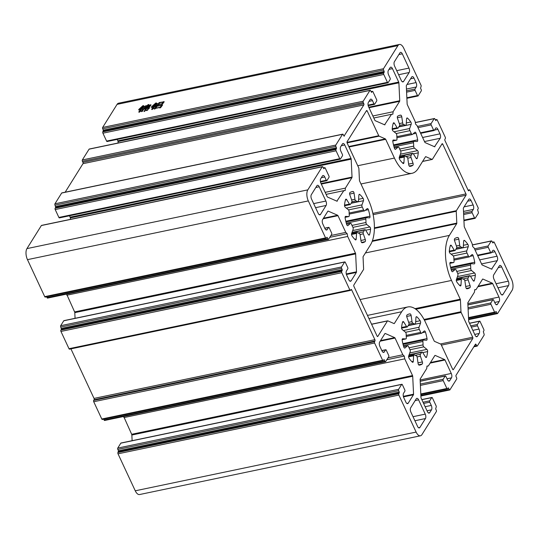 <?xml version="1.0" encoding="UTF-8"?>
<svg xmlns="http://www.w3.org/2000/svg" width="539" height="539" viewBox="0 0 539 539"><rect width="100%" height="100%" fill="white"/><g stroke="black" fill="none" stroke-linecap="round" stroke-linejoin="round"><path stroke-width="0.81" d="M470.035 256.335L473.141 255.688A26.074 12.357 -101.8 0 1 474.724 262.23A1.63 0.775 -101.8 0 1 474.583 263.645A1.63 0.775 -101.8 0 1 474.286 263.881A1.63 0.775 -101.8 0 1 474.185 263.888L471.16 263.699A1.63 0.775 -101.8 0 0 471.059 263.706A1.63 0.775 -101.8 0 0 470.581 265.107A16.621 7.876 78.2 0 1 470.742 268.503L456.742 271.434M456.715 278.643L469.321 276.008A1.63 0.775 -101.8 0 1 469.678 275.672A1.63 0.775 -101.8 0 1 470.406 276.17L473.168 280.624A1.63 0.775 78.2 0 0 473.902 281.122A1.63 0.775 78.2 0 0 474.199 280.886A1.63 0.775 78.2 0 0 474.313 280.617L473.316 280.826M466.309 288.426L469.907 287.678A1.63 0.775 78.2 0 0 470.062 287.503A1.63 0.775 78.2 0 0 470.075 285.576L468.101 279.862A1.63 0.775 -101.8 0 1 468.169 277.854L462.846 278.966M456.701 247.738L460.67 246.909A1.63 0.775 -101.8 0 1 459.72 245.272L458.83 239.161A1.63 0.775 78.2 0 0 457.752 237.51A26.074 12.357 -101.8 0 0 456.978 237.618A26.074 12.357 -101.8 0 0 454.727 238.602A1.63 0.775 78.2 0 0 454.552 240.704L456.533 246.417A1.63 0.775 -101.8 0 1 456.52 248.344A1.63 0.775 -101.8 0 1 456.459 248.425A16.621 7.876 -101.8 0 0 455.307 250.271A1.63 0.775 -101.8 0 1 455.253 250.372A1.63 0.775 -101.8 0 1 454.956 250.608A1.63 0.775 -101.8 0 1 454.222 250.109L451.46 245.656A1.63 0.775 78.2 0 0 450.732 245.157A1.63 0.775 78.2 0 0 450.314 245.663A26.074 12.357 -101.8 0 0 449.29 251.059A1.63 0.775 78.2 0 0 450.018 253.269L453.151 255.782A1.63 0.775 -101.8 0 1 453.885 257.77A16.621 7.876 -101.8 0 0 454.047 261.172A1.63 0.775 -101.8 0 1 453.872 262.338A1.63 0.775 -101.8 0 1 453.569 262.574A1.63 0.775 -101.8 0 1 453.467 262.581L450.449 262.392A1.63 0.775 78.2 0 0 450.348 262.399A1.63 0.775 78.2 0 0 449.903 264.049A26.074 12.357 -101.8 0 0 451.487 270.591A1.63 0.775 78.2 0 0 452.497 271.717A1.63 0.775 78.2 0 0 452.679 271.622L455.138 269.46A1.63 0.775 -101.8 0 1 455.32 269.365A1.63 0.775 -101.8 0 1 456.25 270.261A16.621 7.876 -101.8 0 0 457.631 273.226A1.63 0.775 -101.8 0 1 457.894 275.382L456.385 279.566A1.63 0.775 78.2 0 0 456.762 281.904A26.074 12.357 -101.8 0 0 460.023 285.758A1.63 0.775 78.2 0 0 460.501 285.939A1.63 0.775 78.2 0 0 460.805 285.704A1.63 0.775 78.2 0 0 460.993 285.003L461.33 279.438A1.63 0.775 -101.8 0 1 461.815 278.501A1.63 0.775 -101.8 0 1 462.166 278.582A16.621 7.876 -101.8 0 0 463.958 279.37A1.63 0.775 -101.8 0 1 464.908 281.008L465.797 287.112A1.63 0.775 78.2 0 0 466.875 288.769A26.074 12.357 -101.8 0 0 467.65 288.655A26.074 12.357 -101.8 0 0 469.907 287.678M463.762 240.697L464.605 240.522A1.63 0.775 78.2 0 0 464.126 240.34A1.63 0.775 78.2 0 0 463.641 241.277L463.304 246.842A1.63 0.775 -101.8 0 1 463.116 247.542A1.63 0.775 -101.8 0 1 462.812 247.778A1.63 0.775 -101.8 0 1 462.462 247.697L455.987 249.052M346.301 223.166L365.813 219.09A1.63 0.775 -101.8 0 1 366.291 217.682A1.63 0.775 -101.8 0 1 366.392 217.675L369.41 217.871A1.63 0.775 78.2 0 0 369.511 217.864A1.63 0.775 78.2 0 0 369.815 217.628A1.63 0.775 78.2 0 0 369.956 216.206L345.809 221.259M351.947 232.626L364.553 229.985A1.63 0.775 -101.8 0 1 364.903 229.654A1.63 0.775 -101.8 0 1 365.631 230.153L368.4 234.6A1.63 0.775 78.2 0 0 369.127 235.098A1.63 0.775 78.2 0 0 369.431 234.863A1.63 0.775 78.2 0 0 369.545 234.6L368.548 234.809M361.541 242.409L365.132 241.661A1.63 0.775 78.2 0 0 365.294 241.485A1.63 0.775 78.2 0 0 365.301 239.559L363.326 233.845A1.63 0.775 -101.8 0 1 363.394 231.837L358.078 232.949M351.927 201.721L355.902 200.892A1.63 0.775 -101.8 0 1 354.945 199.248L354.062 193.144A1.63 0.775 78.2 0 0 352.984 191.493A26.074 12.357 -101.8 0 0 352.203 191.601A26.074 12.357 -101.8 0 0 349.952 192.585A1.63 0.775 78.2 0 0 349.784 194.68L351.758 200.4A1.63 0.775 -101.8 0 1 351.751 202.32A1.63 0.775 -101.8 0 1 351.691 202.408A16.621 7.876 -101.8 0 0 350.539 204.254A1.63 0.775 -101.8 0 1 350.485 204.355A1.63 0.775 -101.8 0 1 350.182 204.584A1.63 0.775 -101.8 0 1 349.454 204.092L346.685 199.639A1.63 0.775 78.2 0 0 345.957 199.14A1.63 0.775 78.2 0 0 345.539 199.646A26.074 12.357 -101.8 0 0 344.522 205.036A1.63 0.775 78.2 0 0 345.243 207.252L348.376 209.765A1.63 0.775 -101.8 0 1 349.117 211.753A16.621 7.876 -101.8 0 0 349.272 215.155A1.63 0.775 -101.8 0 1 349.097 216.321A1.63 0.775 -101.8 0 1 348.8 216.557A1.63 0.775 -101.8 0 1 348.699 216.563L345.674 216.375A1.63 0.775 78.2 0 0 345.573 216.382A1.63 0.775 78.2 0 0 345.128 218.032A26.074 12.357 -101.8 0 0 346.718 224.568A1.63 0.775 78.2 0 0 347.729 225.7A1.63 0.775 78.2 0 0 347.911 225.605L350.363 223.442A1.63 0.775 -101.8 0 1 350.545 223.348A1.63 0.775 -101.8 0 1 351.475 224.244A16.621 7.876 -101.8 0 0 352.856 227.209A1.63 0.775 -101.8 0 1 353.126 229.365L351.617 233.542A1.63 0.775 78.2 0 0 351.994 235.887A26.074 12.357 -101.8 0 0 355.255 239.74A1.63 0.775 78.2 0 0 355.733 239.922A1.63 0.775 78.2 0 0 356.03 239.687A1.63 0.775 78.2 0 0 356.218 238.986L356.555 233.414A1.63 0.775 -101.8 0 1 357.047 232.484A1.63 0.775 -101.8 0 1 357.391 232.565A16.621 7.876 -101.8 0 0 359.183 233.347A1.63 0.775 -101.8 0 1 360.14 234.991L361.029 241.095A1.63 0.775 78.2 0 0 362.107 242.745A26.074 12.357 -101.8 0 0 362.882 242.638A26.074 12.357 -101.8 0 0 365.132 241.661M358.994 194.68L359.83 194.498A1.63 0.775 78.2 0 0 359.358 194.323A1.63 0.775 78.2 0 0 358.866 195.253L358.529 200.825A1.63 0.775 -101.8 0 1 358.341 201.525A1.63 0.775 -101.8 0 1 358.044 201.761A1.63 0.775 -101.8 0 1 357.694 201.68L351.219 203.035M394.009 146.81L413.514 142.727A1.63 0.775 -101.8 0 1 413.992 141.326A1.63 0.775 -101.8 0 1 414.093 141.319L417.119 141.508A1.63 0.775 78.2 0 0 417.22 141.501A1.63 0.775 78.2 0 0 417.516 141.265A1.63 0.775 78.2 0 0 417.658 139.85L393.51 144.903M399.655 156.263L412.254 153.628A1.63 0.775 -101.8 0 1 412.611 153.292A1.63 0.775 -101.8 0 1 413.339 153.79L416.101 158.244A1.63 0.775 78.2 0 0 416.836 158.742A1.63 0.775 78.2 0 0 417.132 158.506A1.63 0.775 78.2 0 0 417.253 158.237L416.249 158.446M409.242 166.052L412.84 165.298A1.63 0.775 78.2 0 0 413.002 165.123A1.63 0.775 78.2 0 0 413.009 163.196L411.035 157.482A1.63 0.775 -101.8 0 1 411.102 155.475L405.786 156.586M399.635 125.365L403.61 124.529A1.63 0.775 -101.8 0 1 402.653 122.892L401.764 116.788A1.63 0.775 78.2 0 0 400.686 115.13A26.074 12.357 -101.8 0 0 399.911 115.245A26.074 12.357 -101.8 0 0 397.661 116.222A1.63 0.775 78.2 0 0 397.492 118.324L399.466 124.037A1.63 0.775 -101.8 0 1 399.453 125.964A1.63 0.775 -101.8 0 1 399.392 126.045A16.621 7.876 -101.8 0 0 398.24 127.898A1.63 0.775 -101.8 0 1 398.186 127.992A1.63 0.775 -101.8 0 1 397.89 128.228A1.63 0.775 -101.8 0 1 397.155 127.73L394.393 123.276A1.63 0.775 78.2 0 0 393.665 122.784A1.63 0.775 78.2 0 0 393.248 123.283A26.074 12.357 -101.8 0 0 392.224 128.68A1.63 0.775 78.2 0 0 392.951 130.896L396.084 133.409A1.63 0.775 -101.8 0 1 396.819 135.397A16.621 7.876 -101.8 0 0 396.98 138.792A1.63 0.775 -101.8 0 1 396.805 139.958A1.63 0.775 -101.8 0 1 396.502 140.194A1.63 0.775 -101.8 0 1 396.401 140.201L393.382 140.012A1.63 0.775 78.2 0 0 393.281 140.019A1.63 0.775 78.2 0 0 392.837 141.669A26.074 12.357 -101.8 0 0 394.42 148.212A1.63 0.775 78.2 0 0 395.431 149.343A1.63 0.775 78.2 0 0 395.619 149.242L398.072 147.086A1.63 0.775 -101.8 0 1 398.254 146.992A1.63 0.775 -101.8 0 1 399.183 147.888A16.621 7.876 -101.8 0 0 400.565 150.846A1.63 0.775 -101.8 0 1 400.827 153.002L399.318 157.186A1.63 0.775 78.2 0 0 399.695 159.524A26.074 12.357 -101.8 0 0 402.963 163.378A1.63 0.775 78.2 0 0 403.435 163.56A1.63 0.775 78.2 0 0 403.738 163.324A1.63 0.775 78.2 0 0 403.927 162.623L404.263 157.058A1.63 0.775 -101.8 0 1 404.749 156.121A1.63 0.775 -101.8 0 1 405.099 156.202A16.621 7.876 -101.8 0 0 406.891 156.99A1.63 0.775 -101.8 0 1 407.848 158.634L408.73 164.739A1.63 0.775 78.2 0 0 409.808 166.389A26.074 12.357 -101.8 0 0 410.583 166.281A26.074 12.357 -101.8 0 0 412.84 165.298M406.696 118.317L407.538 118.142A1.63 0.775 78.2 0 0 407.06 117.96A1.63 0.775 78.2 0 0 406.574 118.897L406.238 124.462A1.63 0.775 -101.8 0 1 406.049 125.163A1.63 0.775 -101.8 0 1 405.746 125.398A1.63 0.775 -101.8 0 1 405.402 125.317L398.921 126.672M403.367 345.546L422.879 341.463A1.63 0.775 -101.8 0 1 423.351 340.062A1.63 0.775 -101.8 0 1 423.452 340.055L426.477 340.244A1.63 0.775 78.2 0 0 426.578 340.237A1.63 0.775 78.2 0 0 426.881 340.001A1.63 0.775 78.2 0 0 427.023 338.586L402.876 343.639M409.013 354.999L421.619 352.365A1.63 0.775 -101.8 0 1 421.97 352.034A1.63 0.775 -101.8 0 1 422.697 352.526L425.466 356.98A1.63 0.775 78.2 0 0 426.194 357.478A1.63 0.775 78.2 0 0 426.497 357.242A1.63 0.775 78.2 0 0 426.612 356.973L425.608 357.182M418.608 364.788L422.199 364.034A1.63 0.775 78.2 0 0 422.36 363.859A1.63 0.775 78.2 0 0 422.367 361.939L420.393 356.218A1.63 0.775 -101.8 0 1 420.46 354.211L415.145 355.322M408.993 324.101L412.968 323.272A1.63 0.775 -101.8 0 1 412.012 321.628L411.129 315.524A1.63 0.775 78.2 0 0 410.051 313.873A26.074 12.357 -101.8 0 0 409.269 313.981A26.074 12.357 -101.8 0 0 407.019 314.958A1.63 0.775 78.2 0 0 406.851 317.06L408.825 322.773A1.63 0.775 -101.8 0 1 408.818 324.7A1.63 0.775 -101.8 0 1 408.757 324.781A16.621 7.876 -101.8 0 0 407.599 326.634A1.63 0.775 -101.8 0 1 407.551 326.728A1.63 0.775 -101.8 0 1 407.248 326.964A1.63 0.775 -101.8 0 1 406.521 326.466L403.751 322.019A1.63 0.775 78.2 0 0 403.024 321.52A1.63 0.775 78.2 0 0 402.606 322.019A26.074 12.357 -101.8 0 0 401.582 327.416A1.63 0.775 78.2 0 0 402.31 329.632L405.443 332.145A1.63 0.775 -101.8 0 1 406.184 334.133A16.621 7.876 -101.8 0 0 406.339 337.529A1.63 0.775 -101.8 0 1 406.163 338.701A1.63 0.775 -101.8 0 1 405.86 338.937A1.63 0.775 -101.8 0 1 405.766 338.943L402.741 338.748A1.63 0.775 78.2 0 0 402.64 338.755A1.63 0.775 78.2 0 0 402.195 340.405A26.074 12.357 -101.8 0 0 403.778 346.948A1.63 0.775 78.2 0 0 404.789 348.079A1.63 0.775 78.2 0 0 404.978 347.985L407.43 345.822A1.63 0.775 -101.8 0 1 407.612 345.728A1.63 0.775 -101.8 0 1 408.542 346.624A16.621 7.876 -101.8 0 0 409.923 349.582A1.63 0.775 -101.8 0 1 410.192 351.738L408.677 355.922A1.63 0.775 78.2 0 0 409.061 358.267A26.074 12.357 -101.8 0 0 412.322 362.12A1.63 0.775 78.2 0 0 412.8 362.296A1.63 0.775 78.2 0 0 413.096 362.067A1.63 0.775 78.2 0 0 413.285 361.366L413.622 355.794A1.63 0.775 -101.8 0 1 414.107 354.857A1.63 0.775 -101.8 0 1 414.457 354.938A16.621 7.876 -101.8 0 0 416.249 355.727A1.63 0.775 -101.8 0 1 417.206 357.37L418.089 363.475A1.63 0.775 78.2 0 0 419.167 365.125A26.074 12.357 -101.8 0 0 419.948 365.018A26.074 12.357 -101.8 0 0 422.199 364.034M416.054 317.053L416.896 316.878A1.63 0.775 78.2 0 0 416.418 316.696A1.63 0.775 78.2 0 0 415.933 317.633L415.596 323.205A1.63 0.775 -101.8 0 1 415.407 323.905A1.63 0.775 -101.8 0 1 415.104 324.134A1.63 0.775 -101.8 0 1 414.76 324.054L408.279 325.408M469.321 276.008A16.621 7.876 -101.8 0 1 468.782 277.006A16.621 7.876 -101.8 0 1 468.169 277.854M364.553 229.985A16.621 7.876 -101.8 0 1 364.014 230.988A16.621 7.876 -101.8 0 1 363.394 231.837M412.254 153.628A16.621 7.876 -101.8 0 1 411.715 154.632A16.621 7.876 -101.8 0 1 411.102 155.475M421.619 352.365A16.621 7.876 -101.8 0 1 421.074 353.368A16.621 7.876 -101.8 0 1 420.46 354.211M159.78 107.982L160.137 107.409L155.697 108.339L154.518 109.188L156.532 105.967L162.589 105.011L160.642 107.645L159.78 107.982M141.029 109.599L139.904 111.405L141.69 110.562L139.096 112.287L138.759 111.991L140.383 109.734L138.604 109.949L140.497 109.552L141.252 108.346L138.9 109.336L142.929 105.664L143.819 105.765L142.195 106.971L144.284 106.271L144.728 106.601L141.986 107.173L140.463 108.352L143.219 107.49L143.697 107.834L141.898 108.211L141.144 109.417L142.552 108.838L143.03 109.181L141.029 109.599M117.064 104.377L397.917 45.633L383.499 68.716L102.646 127.453L117.064 104.377A8.146 3.861 -101.8 0 1 118.567 103.198L399.419 44.461A8.146 3.861 -101.8 0 1 403.738 48.193L420.986 85.175A0.977 0.465 -101.8 0 1 421.047 86.503L420.561 88.234L421.195 89.595A0.977 0.465 -101.8 0 1 421.255 90.916L418.183 95.841A0.977 0.465 -101.8 0 1 418.001 95.982A0.977 0.465 -101.8 0 1 417.482 95.531L406.851 97.754M146.716 110.636L145.853 110.219L147.457 109.801L148.454 108.204L146.406 108.635L144.856 111.182L143.974 111.553L145.759 108.77L143.711 109.195L142.397 111.303L141.568 111.661L143.3 108.891L145.874 108.588L146.44 107.685L143.913 108.528L145.651 105.752L147.093 105.657L148.232 104.532L149.007 104.681L147.443 105.583L151.061 104.937L149.391 107.12L147.086 107.544L146.52 108.454L149.539 107.928L146.749 110.623M161.666 104.337L161.929 103.919L158.486 104.64L157.435 105.28L159.133 102.565L164.233 101.756L162.549 103.973L161.666 104.337M153.817 106.978L152.759 108.669L154.996 107.726L151.937 109.572L151.641 109.215L153.116 107.126L151.237 107.362L153.231 106.944L153.986 105.738L151.58 106.735L155.845 102.962L156.667 103.104L154.983 104.35L157.375 103.508L157.812 103.912L154.767 104.553L153.197 105.745L156.418 104.755L156.876 105.132L154.686 105.59L153.932 106.796L155.704 106.109L156.115 106.5L153.817 106.978M421.842 399.675L431.712 397.614A0.977 0.465 -101.8 0 1 431.887 397.472A0.977 0.465 -101.8 0 1 432.406 397.917L436.085 405.806A0.977 0.465 -101.8 0 1 436.152 407.134L435.66 408.865L436.294 410.219A0.977 0.465 -101.8 0 1 436.354 411.547L421.936 434.623A8.146 3.861 -101.8 0 1 420.433 435.802L139.581 494.539A8.146 3.861 -101.8 0 1 135.262 490.807L118.014 453.825L398.873 395.08L416.121 432.069L135.262 490.807M117.953 452.497L118.439 450.766L117.805 449.405L398.665 390.667L399.298 392.028L398.806 393.76L117.953 452.497A0.977 0.465 78.2 0 0 118.014 453.825M117.745 448.084L120.817 443.159L401.676 384.422L398.604 389.34L117.745 448.084A0.977 0.465 78.2 0 0 117.805 449.405M121.221 443.078A0.977 0.465 78.2 0 0 120.999 443.018A0.977 0.465 78.2 0 0 120.817 443.159M132.122 440.693L131.853 435.02A0.977 0.465 78.2 0 0 131.678 434.293L123.694 416.499M104.108 420.036A0.977 0.465 78.2 0 0 104.627 420.481L385.486 361.743A0.977 0.465 -101.8 0 1 384.967 361.298L104.108 420.036L103.704 419.167M101.783 419.012A0.977 0.465 78.2 0 0 102.302 419.463L383.155 360.719A0.977 0.465 -101.8 0 1 382.643 360.274L101.783 419.012L93.732 401.744L374.585 343.006L382.643 360.274M350.653 290.123L351.677 289.908L374.888 339.678A0.977 0.465 78.2 0 1 374.949 340.998L374.524 341.679L93.665 400.416A0.977 0.465 78.2 0 0 93.732 401.744M93.665 400.416L94.089 399.743A0.977 0.465 78.2 0 0 94.029 398.415L70.926 348.868M68.999 348.713A0.977 0.465 78.2 0 0 69.518 349.164L350.377 290.42A0.977 0.465 -101.8 0 1 349.858 289.975L68.999 348.713L60.947 331.445L341.807 272.707L349.858 289.975M60.887 330.117L61.419 329.275L60.739 327.032L341.598 268.287L342.231 269.648L341.746 271.38L60.887 330.117A0.977 0.465 78.2 0 0 60.947 331.445M60.678 325.704L63.75 320.786L344.61 262.042L341.537 266.967L60.678 325.704A0.977 0.465 78.2 0 0 60.739 327.032M64.154 320.698A0.977 0.465 78.2 0 0 63.932 320.644A0.977 0.465 78.2 0 0 63.75 320.786M75.056 318.313L74.793 312.64A0.977 0.465 78.2 0 0 74.611 311.919L66.627 294.119M47.048 297.656A0.977 0.465 78.2 0 0 47.56 298.107L328.419 239.363A0.977 0.465 -101.8 0 1 327.901 238.918L47.048 297.656L46.637 296.787M44.717 296.639A0.977 0.465 78.2 0 0 45.236 297.083L326.095 238.346A0.977 0.465 -101.8 0 1 325.576 237.894L44.717 296.639L27.469 259.65A8.146 3.861 -101.8 0 1 26.95 248.607L41.368 225.531L322.228 166.794L307.809 189.869L26.95 248.607M41.773 225.45A0.977 0.465 78.2 0 0 41.55 225.39A0.977 0.465 78.2 0 0 41.368 225.531M70.393 219.36L70.326 217.911A0.977 0.465 78.2 0 0 70.151 217.183L69.497 215.775M58.886 217.439A0.977 0.465 78.2 0 0 59.405 217.891L340.264 159.146A0.977 0.465 -101.8 0 1 339.745 158.702L58.886 217.439L55.207 209.556L336.066 150.812L339.745 158.702M55.146 208.229L55.679 207.38L54.998 205.137L335.858 146.399L336.491 147.753L336.006 149.485L55.146 208.229A0.977 0.465 78.2 0 0 55.207 209.556M54.938 203.809L61.668 193.036L342.528 134.299L335.797 145.072L54.938 203.809A0.977 0.465 78.2 0 0 54.998 205.137M62.073 192.955A0.977 0.465 78.2 0 0 61.85 192.895A0.977 0.465 78.2 0 0 61.668 193.036M65.158 192.207L82.972 163.688A0.977 0.465 78.2 0 0 82.912 162.36L82.406 161.276L363.259 102.531A0.977 0.465 -101.8 0 1 363.198 101.211L82.339 159.948A0.977 0.465 78.2 0 0 82.406 161.276M82.339 159.948L89.076 149.175L369.929 90.431L363.198 101.211M89.474 149.087A0.977 0.465 78.2 0 0 89.252 149.033A0.977 0.465 78.2 0 0 89.076 149.175M118.102 142.997L118.034 141.555A0.977 0.465 78.2 0 0 117.859 140.827L117.199 139.419M106.594 141.083A0.977 0.465 78.2 0 0 107.113 141.528L387.965 82.79A0.977 0.465 -101.8 0 1 387.447 82.339L106.594 141.083L102.915 133.194L383.768 74.456L387.447 82.339M102.848 131.866L103.34 130.135L102.706 128.781L383.566 70.036L384.199 71.397L383.707 73.129L102.848 131.866A0.977 0.465 78.2 0 0 102.915 133.194M102.646 127.453A0.977 0.465 78.2 0 0 102.706 128.781M470.453 276.244L475.337 275.22A1.63 0.775 78.2 0 0 474.61 273.003L471.484 270.49A1.63 0.775 -101.8 0 1 470.742 268.503M475.337 275.22A26.074 12.357 -101.8 0 1 474.313 280.617M464.605 240.522A26.074 12.357 -101.8 0 1 467.865 244.376L463.392 245.306M453.292 255.924L467.003 253.054A1.63 0.775 -101.8 0 1 466.734 250.898L468.243 246.714A1.63 0.775 78.2 0 0 467.865 244.376M473.141 255.688A1.63 0.775 78.2 0 0 472.13 254.556A1.63 0.775 78.2 0 0 471.948 254.657L469.496 256.813A1.63 0.775 -101.8 0 1 469.307 256.914A1.63 0.775 -101.8 0 1 468.378 256.012L453.899 259.043M493.967 279.202L500.623 293.479A3.261 1.543 78.2 0 0 502.348 294.974A3.261 1.543 78.2 0 0 502.954 294.503L508.52 285.596A3.261 1.543 78.2 0 0 508.311 281.176L501.654 266.899A3.261 1.543 78.2 0 0 499.922 265.41A3.261 1.543 78.2 0 0 499.323 265.882L493.758 274.789A3.261 1.543 78.2 0 0 493.967 279.202M403.596 81.429L409.162 72.522A3.261 1.543 78.2 0 0 408.953 68.103L402.296 53.826A3.261 1.543 78.2 0 0 400.565 52.337A3.261 1.543 78.2 0 0 399.965 52.809L394.4 61.715A3.261 1.543 78.2 0 0 394.609 66.129L401.265 80.405A3.261 1.543 78.2 0 0 402.997 81.901A3.261 1.543 78.2 0 0 403.596 81.429L402.256 81.712M365.678 230.227L370.569 229.203A1.63 0.775 78.2 0 0 369.842 226.986L366.709 224.473A1.63 0.775 -101.8 0 1 365.974 222.486L351.974 225.417M370.569 229.203A26.074 12.357 -101.8 0 1 369.545 234.6M359.83 194.498A26.074 12.357 -101.8 0 1 363.097 198.352L358.624 199.289M348.517 209.9L362.228 207.037A1.63 0.775 -101.8 0 1 361.965 204.881L363.475 200.697A1.63 0.775 78.2 0 0 363.097 198.352M365.267 210.318L368.373 209.671A1.63 0.775 78.2 0 0 367.362 208.539A1.63 0.775 78.2 0 0 367.174 208.633L364.721 210.796A1.63 0.775 -101.8 0 1 364.539 210.89A1.63 0.775 -101.8 0 1 363.609 209.994L349.131 213.026M368.373 209.671A26.074 12.357 -101.8 0 1 369.956 216.206M413.386 153.864L418.271 152.847A1.63 0.775 78.2 0 0 417.55 150.63L414.417 148.117A1.63 0.775 -101.8 0 1 413.676 146.13L399.675 149.054M418.271 152.847A26.074 12.357 -101.8 0 1 417.253 158.237M407.538 118.142A26.074 12.357 -101.8 0 1 410.799 121.996L406.332 122.932M396.226 133.544L409.936 130.674A1.63 0.775 -101.8 0 1 409.667 128.518L411.176 124.334A1.63 0.775 78.2 0 0 410.799 121.996M412.968 133.962L416.074 133.308A1.63 0.775 78.2 0 0 415.064 132.183A1.63 0.775 78.2 0 0 414.882 132.277L412.429 134.44A1.63 0.775 -101.8 0 1 412.241 134.534A1.63 0.775 -101.8 0 1 411.318 133.638L396.839 136.663M416.074 133.308A26.074 12.357 -101.8 0 1 417.658 139.85M370.475 244.861L363.171 256.557A0.977 0.465 78.2 0 0 363.057 257.157L363.609 268.968A0.977 0.465 -101.8 0 1 363.502 269.567L353.847 285.023A0.977 0.465 78.2 0 0 353.907 286.344L377.111 336.114A0.977 0.465 78.2 0 0 377.63 336.558A0.977 0.465 78.2 0 0 377.812 336.417L387.467 320.961A0.977 0.465 -101.8 0 1 387.649 320.826A0.977 0.465 -101.8 0 1 387.804 320.846L394.029 323.575A0.977 0.465 78.2 0 0 394.184 323.595A0.977 0.465 78.2 0 0 394.366 323.454L401.676 311.758A33.243 15.759 -101.8 0 1 407.801 306.961A33.243 15.759 -101.8 0 1 425.419 322.187L434.164 340.938A0.977 0.465 78.2 0 0 434.528 341.362L440.754 344.098A0.977 0.465 -101.8 0 1 441.118 344.529L452.666 369.296A0.977 0.465 78.2 0 0 453.184 369.747A0.977 0.465 78.2 0 0 453.366 369.606L472.764 338.553A0.977 0.465 78.2 0 0 472.703 337.225L461.148 312.458A0.977 0.465 -101.8 0 1 460.973 311.731L460.421 299.92A0.977 0.465 78.2 0 0 460.245 299.192L451.5 280.448A33.243 15.759 -101.8 0 1 449.378 235.402L456.688 223.705A0.977 0.465 78.2 0 0 456.802 223.106L456.243 211.295A0.977 0.465 -101.8 0 1 456.358 210.695L466.013 195.239A0.977 0.465 78.2 0 0 465.952 193.912L442.748 144.149A0.977 0.465 78.2 0 0 442.229 143.697A0.977 0.465 78.2 0 0 442.047 143.839L432.393 159.295A0.977 0.465 -101.8 0 1 432.211 159.436A0.977 0.465 -101.8 0 1 432.056 159.416L425.83 156.681A0.977 0.465 78.2 0 0 425.675 156.66A0.977 0.465 78.2 0 0 425.493 156.802L418.183 168.498A33.243 15.759 -101.8 0 1 412.052 173.295A33.243 15.759 -101.8 0 1 394.433 158.068L385.695 139.325A0.977 0.465 78.2 0 0 385.331 138.894L379.106 136.158A0.977 0.465 -101.8 0 1 378.742 135.734L367.194 110.96A0.977 0.465 78.2 0 0 366.675 110.515A0.977 0.465 78.2 0 0 366.493 110.657L347.096 141.71A0.977 0.465 78.2 0 0 347.156 143.03L358.704 167.804A0.977 0.465 -101.8 0 1 358.88 168.525L359.439 180.336A0.977 0.465 78.2 0 0 359.614 181.064L368.359 199.814A33.243 15.759 -101.8 0 1 370.475 244.861M422.744 352.6L427.629 351.583A1.63 0.775 78.2 0 0 426.908 349.366L423.775 346.853A1.63 0.775 -101.8 0 1 423.034 344.866L409.04 347.79M427.629 351.583A26.074 12.357 -101.8 0 1 426.612 356.973M416.896 316.878A26.074 12.357 -101.8 0 1 420.157 320.732L415.69 321.668M405.584 332.28L419.295 329.41A1.63 0.775 -101.8 0 1 419.025 327.254L420.541 323.077A1.63 0.775 78.2 0 0 420.157 320.732M422.327 332.698L425.439 332.051A1.63 0.775 78.2 0 0 424.429 330.919A1.63 0.775 78.2 0 0 424.24 331.013L421.788 333.176A1.63 0.775 -101.8 0 1 421.606 333.27A1.63 0.775 -101.8 0 1 420.676 332.374L406.197 335.399M425.439 332.051A26.074 12.357 -101.8 0 1 427.023 338.586M425.251 414.127L418.594 399.85A3.261 1.543 78.2 0 0 416.863 398.361A3.261 1.543 78.2 0 0 416.263 398.826L410.698 407.74A3.261 1.543 78.2 0 0 410.907 412.153L417.563 426.43A3.261 1.543 78.2 0 0 419.288 427.926A3.261 1.543 78.2 0 0 419.894 427.454L425.46 418.547A3.261 1.543 78.2 0 0 425.251 414.127L413.022 416.687M325.893 201.054L319.236 186.777A3.261 1.543 78.2 0 0 317.505 185.288A3.261 1.543 78.2 0 0 316.905 185.753L311.34 194.667A3.261 1.543 78.2 0 0 311.549 199.08L318.205 213.356A3.261 1.543 78.2 0 0 319.93 214.852A3.261 1.543 78.2 0 0 320.537 214.381L326.102 205.474A3.261 1.543 78.2 0 0 325.893 201.054L313.664 203.614M468.607 319.64L497.45 313.61A0.977 0.465 -101.8 0 0 497.632 313.469L512.05 290.393A8.146 3.861 -101.8 0 0 511.531 279.35L494.283 242.361A0.977 0.465 -101.8 0 0 493.764 241.917A0.977 0.465 -101.8 0 0 493.583 242.058L492.936 243.001L491.952 241.344A0.977 0.465 -101.8 0 0 491.44 240.893A0.977 0.465 -101.8 0 0 491.258 241.034L488.179 245.952L474.515 248.816M475.088 250.035L488.246 247.28L490.652 252.447L477.493 255.203M481.563 263.928L497.254 260.647L491.595 269.123M492.013 269.035A0.977 0.465 78.2 0 1 491.831 269.177A0.977 0.465 78.2 0 1 491.676 269.156L482.028 264.918L474.077 247.873L472.669 246.566L472.177 243.79L464.389 227.081A0.977 0.465 78.2 0 1 464.207 226.36L463.365 208.445A0.977 0.465 78.2 0 1 463.479 207.845L468.721 199.457A3.261 1.543 78.2 0 1 469.321 198.985A3.261 1.543 78.2 0 1 471.046 200.481L473.141 204.968A3.261 1.543 -101.8 0 1 473.35 209.381L472.076 211.416L463.587 213.195M463.655 214.515L472.137 212.743L474.549 217.911L463.917 220.134M463.944 220.687L475.068 218.356A0.977 0.465 -101.8 0 0 475.25 218.214L478.322 213.296A0.977 0.465 -101.8 0 0 478.261 211.968L477.581 209.725L478.113 208.883A0.977 0.465 -101.8 0 0 478.053 207.555L470.001 190.287A0.977 0.465 -101.8 0 0 469.482 189.836A0.977 0.465 -101.8 0 0 469.301 189.977L468.876 190.658A0.977 0.465 78.2 0 1 468.694 190.799A0.977 0.465 78.2 0 1 468.175 190.348L444.971 140.585A0.977 0.465 78.2 0 1 444.911 139.257L445.335 138.584A0.977 0.465 -101.8 0 0 445.268 137.256L437.217 119.988A0.977 0.465 -101.8 0 0 436.698 119.537A0.977 0.465 -101.8 0 0 436.523 119.678L435.869 120.621L434.892 118.964A0.977 0.465 -101.8 0 0 434.373 118.519A0.977 0.465 -101.8 0 0 434.191 118.654L431.119 123.579L417.455 126.436M418.021 127.655L431.18 124.9L433.592 130.067L420.433 132.823M424.503 141.548L440.188 138.267L434.535 146.743M434.946 146.655A0.977 0.465 78.2 0 1 434.764 146.797A0.977 0.465 78.2 0 1 434.609 146.776L425.163 142.626A0.977 0.465 78.2 0 1 424.806 142.202L417.011 125.493L415.603 124.186L415.111 121.416L407.322 104.707A0.977 0.465 78.2 0 1 407.147 103.98L406.298 86.065A0.977 0.465 78.2 0 1 406.413 85.465L411.655 77.077A3.261 1.543 78.2 0 1 412.254 76.605A3.261 1.543 78.2 0 1 413.986 78.101L416.074 82.588A3.261 1.543 -101.8 0 1 416.283 87.001L415.01 89.043L406.527 90.815M406.588 92.142L415.077 90.363L417.482 95.531M397.917 45.633A8.146 3.861 -101.8 0 1 399.419 44.461M387.965 82.79A0.977 0.465 -101.8 0 0 388.147 82.649L390.162 79.422A0.977 0.465 -101.8 0 0 390.101 78.101L388.579 74.833A3.261 1.543 -101.8 0 1 388.37 70.42L390.121 67.618A3.261 1.543 78.2 0 1 390.721 67.146A3.261 1.543 78.2 0 1 392.446 68.642L398.719 82.083L117.859 140.827M118.034 141.555L398.894 82.811L399.736 100.726L368.77 107.2M369.013 107.726L399.621 101.325L393.106 111.748L372.867 115.986M373.81 118.001L391.516 114.295L384.59 124.805M385.008 124.718A0.977 0.465 78.2 0 1 384.826 124.859A0.977 0.465 78.2 0 1 384.671 124.839L375.225 120.696A0.977 0.465 78.2 0 1 374.861 120.264L368.595 106.823A3.261 1.543 78.2 0 1 368.386 102.403L370.138 99.607A3.261 1.543 -101.8 0 1 370.738 99.136A3.261 1.543 -101.8 0 1 372.462 100.625L373.985 103.892L368.083 105.125M368.191 105.657L374.504 104.337A0.977 0.465 -101.8 0 0 374.686 104.195L376.7 100.975A0.977 0.465 -101.8 0 0 376.633 99.648L372.961 91.765A0.977 0.465 -101.8 0 0 372.442 91.313A0.977 0.465 -101.8 0 0 372.26 91.455L371.607 92.398L370.63 90.741A0.977 0.465 -101.8 0 0 370.111 90.289A0.977 0.465 -101.8 0 0 369.929 90.431M82.972 163.688L363.832 104.943L344.03 136.084M340.264 159.146A0.977 0.465 -101.8 0 0 340.439 159.005L342.454 155.784A0.977 0.465 -101.8 0 0 342.393 154.457L340.87 151.196A3.261 1.543 -101.8 0 1 340.661 146.776L342.413 143.98A3.261 1.543 78.2 0 1 343.013 143.509A3.261 1.543 78.2 0 1 344.744 144.998L351.01 158.446L70.151 217.183M70.326 217.911L351.185 159.173L352.028 177.082L321.069 183.563M321.311 184.082L351.913 177.681L345.405 188.111L325.158 192.342M326.102 194.357L343.815 190.651L336.888 201.168M337.299 201.081A0.977 0.465 78.2 0 1 337.118 201.222A0.977 0.465 78.2 0 1 336.963 201.202L327.517 197.052A0.977 0.465 78.2 0 1 327.16 196.627L320.887 183.179A3.261 1.543 78.2 0 1 320.678 178.766L322.43 175.963A3.261 1.543 -101.8 0 1 323.029 175.492A3.261 1.543 -101.8 0 1 324.754 176.987L326.277 180.248L320.375 181.481M320.483 182.02L326.796 180.7A0.977 0.465 -101.8 0 0 326.978 180.558L328.992 177.331A0.977 0.465 -101.8 0 0 328.931 176.01L325.253 168.121A0.977 0.465 -101.8 0 0 324.734 167.676A0.977 0.465 -101.8 0 0 324.552 167.811L323.905 168.754L322.922 167.097A0.977 0.465 -101.8 0 0 322.403 166.652A0.977 0.465 -101.8 0 0 322.228 166.794M27.469 259.65L308.328 200.912A8.146 3.861 -101.8 0 1 307.809 189.869M308.328 200.912L325.576 237.894M328.419 239.363A0.977 0.465 -101.8 0 0 328.601 239.222L331.674 234.303A0.977 0.465 -101.8 0 0 331.613 232.976L329.201 227.808A0.977 0.465 -101.8 0 0 328.682 227.364A0.977 0.465 -101.8 0 0 328.507 227.505L327.234 229.54A3.261 1.543 -101.8 0 1 326.634 230.012A3.261 1.543 -101.8 0 1 324.902 228.516L322.814 224.029A3.261 1.543 78.2 0 1 322.605 219.616L327.847 211.227A0.977 0.465 78.2 0 1 328.029 211.086A0.977 0.465 78.2 0 1 328.184 211.106L337.623 215.256L323.481 218.214M323.117 218.794L337.987 215.681L345.782 232.39L330.933 235.496M66.823 295.21L347.682 236.466L355.471 253.175L74.611 311.919M74.793 312.64L355.646 253.903L356.495 271.818L346.274 273.953M346.415 274.499L356.38 272.417L351.138 280.806L349.798 281.082M351.138 280.806A3.261 1.543 78.2 0 1 350.539 281.277A3.261 1.543 78.2 0 1 348.807 279.781L346.718 275.294A3.261 1.543 -101.8 0 1 346.51 270.874L347.783 268.84A0.977 0.465 -101.8 0 0 347.716 267.519L345.31 262.352A0.977 0.465 -101.8 0 0 344.792 261.9A0.977 0.465 -101.8 0 0 344.61 262.042M385.486 361.743A0.977 0.465 -101.8 0 0 385.668 361.602L388.74 356.683A0.977 0.465 -101.8 0 0 388.68 355.356L386.268 350.188A0.977 0.465 -101.8 0 0 385.749 349.744A0.977 0.465 -101.8 0 0 385.574 349.885L384.3 351.92A3.261 1.543 -101.8 0 1 383.701 352.391A3.261 1.543 -101.8 0 1 381.969 350.896L379.88 346.409A3.261 1.543 78.2 0 1 379.672 341.995L384.913 333.601A0.977 0.465 78.2 0 1 385.089 333.466A0.977 0.465 78.2 0 1 385.25 333.486L394.689 337.63L380.547 340.587M380.184 341.167L395.053 338.061L402.842 354.77L387.999 357.869M123.889 417.584L404.749 358.846L412.537 375.555L131.678 434.293M131.853 435.02L412.712 376.283L413.554 394.191L403.34 396.333M403.482 396.879L413.447 394.791L408.205 403.179L406.864 403.462M408.205 403.179A3.261 1.543 78.2 0 1 407.599 403.65A3.261 1.543 78.2 0 1 405.874 402.161L403.785 397.674A3.261 1.543 -101.8 0 1 403.576 393.254L404.843 391.22A0.977 0.465 -101.8 0 0 404.782 389.892L402.377 384.725A0.977 0.465 -101.8 0 0 401.858 384.28A0.977 0.465 -101.8 0 0 401.676 384.422M420.433 435.802A8.146 3.861 -101.8 0 1 416.121 432.069M431.712 397.614L429.698 400.834L423.034 402.229M423.6 403.448L429.758 402.161L431.281 405.422A3.261 1.543 -101.8 0 1 431.49 409.842L429.738 412.638A3.261 1.543 78.2 0 1 429.138 413.11A3.261 1.543 78.2 0 1 427.414 411.621L421.141 398.173A0.977 0.465 78.2 0 1 420.966 397.445L420.124 379.537A0.977 0.465 78.2 0 1 420.238 378.937L426.747 368.508L426.996 366.062L428.337 365.968L434.852 355.538A0.977 0.465 78.2 0 1 435.034 355.396A0.977 0.465 78.2 0 1 435.189 355.417L444.635 359.567L430.486 362.525M426.976 366.25L428.337 365.968M430.129 363.104L444.992 359.991L451.264 373.439L420.144 379.948M420.204 381.282L445.174 376.06L443.159 379.288L420.332 384.058M420.4 385.385L443.22 380.608L446.898 388.498L420.804 393.955M420.898 396.003L449.748 389.966A0.977 0.465 -101.8 0 0 449.924 389.825L456.661 379.052A0.977 0.465 -101.8 0 0 456.594 377.724L456.088 376.64A0.977 0.465 78.2 0 1 456.028 375.312L475.425 344.259A0.977 0.465 78.2 0 1 475.607 344.118A0.977 0.465 78.2 0 1 476.126 344.569L476.631 345.654L474.246 346.153M473.842 346.793L477.15 346.105A0.977 0.465 -101.8 0 0 477.332 345.964L484.062 335.191A0.977 0.465 -101.8 0 0 484.002 333.863L483.321 331.62L483.854 330.771A0.977 0.465 -101.8 0 0 483.793 329.444L480.114 321.561A0.977 0.465 -101.8 0 0 479.595 321.109A0.977 0.465 -101.8 0 0 479.414 321.251L477.399 324.478L470.736 325.873M471.308 327.092L477.466 325.805L478.989 329.066A3.261 1.543 -101.8 0 1 479.191 333.479L477.446 336.282A3.261 1.543 78.2 0 1 476.847 336.754A3.261 1.543 78.2 0 1 475.115 335.258L468.849 321.817A0.977 0.465 78.2 0 1 468.674 321.089L467.825 303.174A0.977 0.465 78.2 0 1 467.94 302.574L474.455 292.151L474.697 289.699L476.045 289.605L482.56 279.182A0.977 0.465 78.2 0 1 482.735 279.04A0.977 0.465 78.2 0 1 482.897 279.061L492.336 283.204L478.194 286.169M474.684 289.888L476.045 289.605M477.83 286.748L492.7 283.635L498.973 297.077L467.845 303.592M467.913 304.926L492.882 299.704L490.867 302.925L468.041 307.702M468.101 309.029L490.928 304.252L494.607 312.142L468.506 317.599M460.67 246.909A16.621 7.876 -101.8 0 1 462.462 247.697M467.003 253.054A16.621 7.876 -101.8 0 1 468.378 256.012M413.514 142.727A16.621 7.876 -101.8 0 1 413.676 146.13M403.61 124.529A16.621 7.876 -101.8 0 1 405.402 125.317M409.936 130.674A16.621 7.876 -101.8 0 1 411.318 133.638M422.879 341.463A16.621 7.876 -101.8 0 1 423.034 344.866M412.968 323.272A16.621 7.876 -101.8 0 1 414.76 324.054M419.295 329.41A16.621 7.876 -101.8 0 1 420.676 332.374M488.246 247.28A0.977 0.465 -101.8 0 1 488.179 245.952M491.541 252.454L494.95 251.74A3.261 1.543 -101.8 0 0 493.225 250.251A3.261 1.543 -101.8 0 0 492.626 250.716L491.352 252.757A0.977 0.465 -101.8 0 1 491.17 252.899A0.977 0.465 -101.8 0 1 490.652 252.447M494.95 251.74L497.046 256.227A3.261 1.543 78.2 0 1 497.254 260.647M472.137 212.743A0.977 0.465 -101.8 0 1 472.076 211.416M475.068 218.356A0.977 0.465 -101.8 0 1 474.549 217.911M431.18 124.9A0.977 0.465 -101.8 0 1 431.119 123.579M434.474 130.074L437.89 129.36A3.261 1.543 -101.8 0 0 436.159 127.871A3.261 1.543 -101.8 0 0 435.559 128.343L434.286 130.377A0.977 0.465 -101.8 0 1 434.104 130.519A0.977 0.465 -101.8 0 1 433.592 130.067M437.89 129.36L439.979 133.847A3.261 1.543 78.2 0 1 440.188 138.267M415.077 90.363A0.977 0.465 -101.8 0 1 415.01 89.043M383.566 70.036A0.977 0.465 -101.8 0 1 383.499 68.716M383.768 74.456A0.977 0.465 -101.8 0 1 383.707 73.129M398.894 82.811A0.977 0.465 78.2 0 0 398.719 82.083M399.621 101.325A0.977 0.465 78.2 0 0 399.736 100.726M391.516 114.295L392.864 114.201L393.106 111.748M374.504 104.337A0.977 0.465 -101.8 0 1 373.985 103.892M363.259 102.531L363.771 103.623A0.977 0.465 78.2 0 1 363.832 104.943M342.528 134.299A0.977 0.465 -101.8 0 1 342.71 134.157A0.977 0.465 -101.8 0 1 343.228 134.602L343.734 135.693A0.977 0.465 78.2 0 0 344.253 136.138A0.977 0.465 78.2 0 0 344.428 135.996M335.858 146.399A0.977 0.465 -101.8 0 1 335.797 145.072M336.066 150.812A0.977 0.465 -101.8 0 1 336.006 149.485M351.185 159.173A0.977 0.465 78.2 0 0 351.01 158.446M351.913 177.681A0.977 0.465 78.2 0 0 352.028 177.082M343.815 190.651L345.155 190.557L345.405 188.111M326.796 180.7A0.977 0.465 -101.8 0 1 326.277 180.248M326.587 237.699L327.267 237.558L326.924 237.261L326.27 238.204A0.977 0.465 -101.8 0 1 326.095 238.346M327.267 237.558L327.901 238.918M337.987 215.681A0.977 0.465 78.2 0 0 337.623 215.256M347.682 236.466L347.19 233.697L345.782 232.39M355.646 253.903A0.977 0.465 78.2 0 0 355.471 253.175M356.38 272.417A0.977 0.465 78.2 0 0 356.495 271.818M341.598 268.287A0.977 0.465 -101.8 0 1 341.537 266.967M341.807 272.707A0.977 0.465 -101.8 0 1 341.746 271.38M351.677 289.908A0.977 0.465 78.2 0 0 351.159 289.463A0.977 0.465 78.2 0 0 350.983 289.605L350.559 290.278A0.977 0.465 -101.8 0 1 350.377 290.42M374.585 343.006A0.977 0.465 -101.8 0 1 374.524 341.679M383.653 360.079L384.334 359.937L383.99 359.634L383.337 360.578A0.977 0.465 -101.8 0 1 383.155 360.719M384.334 359.937L384.967 361.298M395.053 338.061A0.977 0.465 78.2 0 0 394.689 337.63M404.749 358.846L404.257 356.07L402.842 354.77M412.712 376.283A0.977 0.465 78.2 0 0 412.537 375.555M413.447 394.791A0.977 0.465 78.2 0 0 413.554 394.191M398.665 390.667A0.977 0.465 -101.8 0 1 398.604 389.34M398.873 395.08A0.977 0.465 -101.8 0 1 398.806 393.76M429.758 402.161A0.977 0.465 -101.8 0 1 429.698 400.834M444.992 359.991A0.977 0.465 78.2 0 0 444.635 359.567M445.174 376.06A0.977 0.465 -101.8 0 1 445.355 375.919A0.977 0.465 -101.8 0 1 445.874 376.37L447.397 379.631A3.261 1.543 -101.8 0 0 449.122 381.127A3.261 1.543 -101.8 0 0 449.721 380.655L451.473 377.852A3.261 1.543 78.2 0 0 451.264 373.439M443.22 380.608A0.977 0.465 -101.8 0 1 443.159 379.288M447.909 388.302L448.596 388.161L448.246 387.864L447.599 388.808A0.977 0.465 -101.8 0 1 447.417 388.942A0.977 0.465 -101.8 0 1 446.898 388.498M448.596 388.161L449.23 389.522L420.871 395.451M449.748 389.966A0.977 0.465 -101.8 0 1 449.23 389.522M477.15 346.105A0.977 0.465 -101.8 0 1 476.631 345.654M477.466 325.805A0.977 0.465 -101.8 0 1 477.399 324.478M492.7 283.635A0.977 0.465 78.2 0 0 492.336 283.204M492.882 299.704A0.977 0.465 -101.8 0 1 493.057 299.563A0.977 0.465 -101.8 0 1 493.576 300.007L495.098 303.275A3.261 1.543 -101.8 0 0 496.83 304.764A3.261 1.543 -101.8 0 0 497.43 304.292L499.175 301.496A3.261 1.543 78.2 0 0 498.973 297.077M490.928 304.252A0.977 0.465 -101.8 0 1 490.867 302.925M495.617 311.946L496.298 311.798L495.954 311.502L495.307 312.445A0.977 0.465 -101.8 0 1 495.125 312.586A0.977 0.465 -101.8 0 1 494.607 312.142M496.298 311.798L496.931 313.159L468.58 319.095M497.45 313.61A0.977 0.465 -101.8 0 1 496.931 313.159M365.813 219.09A16.621 7.876 -101.8 0 1 365.974 222.486M355.902 200.892A16.621 7.876 -101.8 0 1 357.694 201.68M362.228 207.037A16.621 7.876 -101.8 0 1 363.609 209.994M347.19 233.697L329.78 237.335M404.257 356.07L386.847 359.715M147.639 110.192L147.457 109.801M148.697 108.723L148.454 108.204M146.002 109.289L145.759 108.77M143.556 109.444L143.3 108.891M146.116 109.107L145.874 108.588M146.675 108.198L146.44 107.685M145.907 106.311L145.651 105.752M148.434 104.957L148.232 104.532M150.3 105.597L150.037 105.044M150.826 105.044L150.657 104.681M148.777 108.588L148.515 108.036M149.303 108.036L149.135 107.672M149.977 105.213L146.082 106.028L145.591 106.81L149.485 105.994L149.977 105.213L150.219 105.732M149.734 106.527L149.485 105.994M149.37 106.176L145.483 106.992L144.951 107.834L148.845 107.025L149.37 106.176L149.62 106.715M139.574 111.95L139.332 111.425M140.625 110.252L140.383 109.734M140.74 110.071L140.497 109.552M141.494 108.865L141.252 108.346M143.145 106.136L142.929 105.664M144.459 106.655L144.284 106.271M143.408 107.894L143.219 107.49M142.741 109.242L142.552 108.838M159.409 103.158L159.133 102.565M163.371 102.585L163.074 101.952M163.809 101.999L163.613 101.575M163.061 102.107L159.618 102.828L158.601 104.458L162.044 103.737L163.061 102.107L163.324 102.666M162.219 104.108L162.044 103.737M160.312 107.78L160.137 107.409M156.809 106.56L156.532 105.967M161.727 105.839L161.43 105.199M162.239 105.206L162.037 104.788M161.417 105.361L156.977 106.291L155.811 108.157L160.251 107.227L161.417 105.361L161.68 105.92M160.474 107.712L160.251 107.227M152.342 109.262L152.099 108.75M153.379 107.679L153.116 107.126M153.494 107.497L153.231 106.944M154.242 106.291L153.986 105.738M156.061 103.421L155.845 102.962M157.583 103.96L157.375 103.508M156.62 105.186L156.418 104.755M155.906 106.54L155.704 106.109M474.724 262.23L450.577 267.277M465.709 286.492L470.075 285.576M459.551 285.306L460.993 285.003M453.569 262.574L449.856 263.349L453.467 262.581M449.283 251.14L454.222 250.109M360.935 240.468L365.301 239.559M354.783 239.282L356.218 238.986M348.8 216.557L345.081 217.332L348.699 216.563M344.515 205.123L349.454 204.092M408.643 164.112L413.009 163.196M402.492 162.926L403.927 162.623M392.79 140.962L396.401 140.201M392.217 128.767L397.155 127.73M418.001 362.848L422.367 361.939M411.85 361.662L413.285 361.366M405.86 338.937L402.148 339.711L405.766 338.943M401.575 327.503L406.521 326.466M471.059 263.706L450.745 267.95L470.965 263.739M457.456 276.595L474.61 273.003M471.484 270.49L457.705 273.374M468.101 279.862L464.813 280.549M461.33 279.438L456.297 280.489M452.288 271.703L452.679 271.622M455.138 269.46L451.386 270.248M451.46 245.656L450.24 245.912M457.752 237.51L456.223 237.834M456.378 245.966L459.72 245.272M458.83 239.161L454.404 240.091M451.123 254.159L466.734 250.898M468.243 246.714L455.819 249.314M496.082 283.736L508.311 281.176M501.654 266.899L498.238 267.613M501.614 294.786L502.954 294.503M508.52 285.596L497.975 287.799M409.162 72.522L398.617 74.726M396.724 70.663L408.953 68.103M402.296 53.826L398.88 54.54M366.291 217.682L345.971 221.933L366.19 217.722M352.688 230.577L369.842 226.986M366.709 224.473L352.93 227.357M363.326 233.845L360.039 234.532M356.555 233.414L351.522 234.472M347.52 225.686L347.911 225.605M350.363 223.442L346.611 224.231M346.685 199.639L345.472 199.895M352.984 191.493L351.448 191.81M351.603 199.949L354.945 199.248M354.062 193.144L349.636 194.067M346.355 208.142L361.965 204.881M363.475 200.697L351.051 203.297M393.686 145.591L413.898 141.359M400.389 154.215L417.55 150.63M414.417 148.117L400.639 150.994M411.035 157.482L407.747 158.17M404.263 157.058L399.231 158.109M395.222 149.33L395.619 149.242M398.072 147.086L394.319 147.868M394.393 123.276L393.174 123.532M400.686 115.13L399.156 115.454M399.311 123.593L402.653 122.892M401.764 116.788L397.337 117.711M394.056 131.785L409.667 128.518M411.176 124.334L398.752 126.934M346.988 142.37L378.742 135.734M367.194 110.96L366.17 111.175M348.787 146.534L385.331 138.894M379.106 136.158L347.082 142.855M357.748 165.742L394.433 158.068M385.695 139.325L349.002 146.992M422.63 161.39L432.056 159.416M372.86 213.383L465.952 193.912M442.748 144.149L441.724 144.364M374.403 227.835L456.358 210.695M466.013 195.239L373.123 214.663M372.409 240.751L456.802 223.106M456.243 211.295L374.389 228.415M365.415 252.959L449.378 235.402M456.688 223.705L372.179 241.378M360.072 299.569L451.5 280.448M414.983 308.658L460.245 299.192M424.052 319.452L460.973 311.731M460.421 299.92L415.832 309.245M440.457 343.97L472.703 337.225M461.148 312.458L424.415 320.139M452.962 369.687L453.366 369.606M472.764 338.553L441.387 345.115M368.945 318.603L401.676 311.758M393.948 323.541L394.366 323.454M377.408 336.504L377.812 336.417M387.467 320.961L371.6 324.283M423.351 340.062L403.037 344.313L423.256 340.096M409.755 352.951L426.908 349.366M423.775 346.853L409.997 349.73M420.393 356.218L417.105 356.912M413.622 355.794L408.589 356.845M404.587 348.066L404.978 347.985M407.43 345.822L403.677 346.604M403.751 322.019L402.532 322.268M410.051 313.873L408.515 314.19M408.67 322.329L412.012 321.628M411.129 315.524L406.702 316.447M403.421 330.522L419.025 327.254M420.541 323.077L408.117 325.671M418.594 399.85L415.178 400.565M418.554 427.737L419.894 427.454M425.46 418.547L414.915 420.75M319.236 186.777L315.82 187.491M319.196 214.663L320.537 214.381M326.102 205.474L315.558 207.677M472.386 244.982L491.258 241.034M415.32 122.602L434.191 118.654M389.037 69.356L392.446 68.642M341.328 145.712L344.744 144.998M374.888 339.678L94.029 398.415M469.55 323.319L479.414 321.251M451.076 269.183L470.581 265.107M492.403 242.307L493.583 242.058M479.67 259.865L497.046 256.227M471.046 200.481L467.636 201.195M468.121 190.227L469.301 189.977M468.472 190.739L468.876 190.658M435.337 119.927L436.523 119.678M422.603 137.485L439.979 133.847M413.986 78.101L410.57 78.815M371.081 91.704L372.26 91.455M82.912 162.36L363.771 103.623M323.373 168.06L324.552 167.811M324.795 228.28L328.507 227.505M374.949 340.998L94.089 399.743M381.861 350.66L385.574 349.885M428.397 412.921L429.738 412.638M451.473 377.852L446.999 378.789M476.126 344.569L475.102 344.785M476.105 336.565L477.446 336.282M499.175 301.496L494.708 302.433M473.141 204.968L464.099 206.855M463.506 211.443L473.35 209.381M416.074 82.588L407.033 84.482M406.44 89.063L416.283 87.001M384.199 71.397L103.34 130.135M103.38 131.024L384.24 72.28M369.053 101.339L372.462 100.625M336.491 147.753L55.632 206.498M55.679 207.38L336.531 148.643M321.345 177.702L324.754 176.987M327.234 229.54L325.893 229.823M342.231 269.648L61.372 328.386M61.419 329.275L342.272 270.531M384.3 351.92L382.959 352.196M399.298 392.028L118.439 450.766M118.479 451.648L399.338 392.911M431.281 405.422L425.123 406.709M427.016 410.779L431.49 409.842M449.721 380.655L448.381 380.938M478.989 329.066L472.831 330.353M474.724 334.416L479.191 333.479M497.43 304.292L496.089 304.575M449.317 251.787L454.956 250.608M455.873 249.227L462.812 247.778M344.542 205.763L350.182 204.584M351.098 203.21L358.044 201.761M392.79 140.975L396.502 140.194M392.251 129.407L397.89 128.228M398.806 126.854L405.746 125.398M401.609 328.143L407.248 326.964M408.164 325.59L415.104 324.134M360.975 183.981L412.052 173.295M367.457 315.403L407.801 306.961M456.816 278.36L469.678 275.672M456.358 279.64L461.815 278.501M451.365 270.194L455.32 269.365M453.959 260.121L469.307 256.914M352.048 232.343L364.903 229.654M351.59 233.623L357.047 232.484M346.597 224.177L350.545 223.348M349.184 214.104L364.539 210.89M393.679 145.577L413.992 141.326M399.756 155.98L412.611 153.292M399.291 157.26L404.749 156.121M394.299 147.814L398.254 146.992M396.893 137.741L412.241 134.534M422.589 161.451L432.211 159.436M371.553 324.188L387.649 320.826M409.114 354.723L421.97 352.034M408.656 356.003L414.107 354.857M403.664 346.55L407.612 345.728M406.251 336.484L421.606 333.27M492.363 242.213L493.764 241.917M472.373 244.881L491.44 240.893M477.736 255.708L491.17 252.899M468.074 190.132L469.482 189.836M435.296 119.833L436.698 119.537M415.306 122.501L434.373 118.519M420.669 133.328L434.104 130.519M406.878 98.307L418.001 95.982M371.034 91.61L372.442 91.313M89.252 149.033L370.111 90.289M61.85 192.895L342.71 134.157M323.326 167.966L324.734 167.676M41.55 225.39L322.403 166.652M324.748 228.186L328.682 227.364M63.932 320.644L344.792 261.9M381.814 350.566L385.749 349.744M120.999 443.018L401.858 384.28M421.801 399.581L431.887 397.472M420.198 381.181L445.355 375.919M420.824 394.508L447.417 388.942M469.503 323.225L479.595 321.109M467.906 304.825L493.057 299.563M468.532 318.145L495.125 312.586"/></g></svg>
